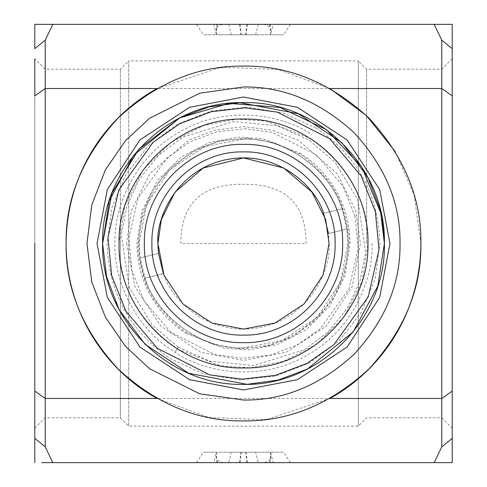 <?xml version="1.0" encoding="UTF-8"?>
<svg xmlns="http://www.w3.org/2000/svg" width="487" height="487" viewBox="0 0 487 487"><rect width="100%" height="100%" fill="white"/><g stroke="black" fill="none" stroke-linecap="round" stroke-linejoin="round"><path stroke-width="0.37" stroke-dasharray="2.44 1.83" d="M355.041 216.368L342.982 186.223L316.453 154.872L272.05 132.312L244.663 128.714L216.368 131.959L189.747 142.07L167.071 157.849L137.991 198.282L128.824 238.313L131.959 270.632L144.018 300.777L170.547 332.128L214.95 354.688L242.337 358.286L270.632 355.041L297.253 344.93L319.929 329.151L349.009 288.718L358.176 248.687L355.041 216.368M381.37 214.53L382.125 218.395M344.899 218.833C352.704 248.254 346.257 277.967 325.547 307.985C301.276 335.196 273.925 348.491 243.5 347.858C199.408 350.409 150.039 311.613 142.101 268.167C134.296 238.746 140.743 209.033 161.453 179.015C185.724 151.804 213.075 138.509 243.5 139.142C287.592 136.591 336.961 175.387 344.899 218.833M243.5 347.858C202.549 349.763 156.887 317.439 145.071 278.18L140.14 257.903L139.142 243.5L146.471 205.088L169.707 169.707L205.088 146.471L243.5 139.142C284.451 137.237 330.113 169.561 341.929 208.82L346.86 229.097L347.858 243.5L340.529 281.912L317.293 317.293L281.912 340.529L243.5 347.858M341.929 208.82L323.563 213.288L341.929 208.82M163.376 273.548L145.071 278.18L163.437 273.712C170.529 299.03 208.497 337.01 258.859 327.684C309.269 318.632 331.379 269.688 329.072 243.5L328.494 233.565L346.86 229.097L328.494 233.565M348.905 243.5C350.275 233.784 342.714 201.971 335.61 192.639C331.495 181.675 308.6 158.293 299.645 154.294L274.144 142.673L246.483 138.138L218.59 141.096L194.514 150.173L170.103 167.881L152.748 189.906L142.752 212.515L138.095 243.5C136.725 253.216 144.286 285.023 151.39 294.361C155.505 305.325 178.4 328.707 187.355 332.706L212.856 344.327L240.517 348.862L268.41 345.898L292.486 336.827L316.897 319.119L334.252 297.094L344.248 274.485L348.905 243.5M158.506 253.435L140.14 257.903L158.506 253.435M157.928 243.5L157.946 245.284M126.62 243.5L134.826 286.52L160.856 326.144L200.48 352.174L243.5 360.38L286.52 352.174L326.144 326.144L352.174 286.52L360.38 243.5L355.705 210.774L337.004 173.372L298.501 140.372L272.27 130.218L243.5 126.62L214.73 130.218L188.499 140.372L149.996 173.372L131.295 210.774L126.62 243.5M178.285 347.115L209.903 361.232L253.496 365.524L304.235 349.806L327.879 332.213L347.115 308.715L359.984 281.206L365.615 252.284L357.842 199.737L335.123 162.287L308.715 139.879L277.097 125.768L233.504 121.476L182.765 137.194L159.121 154.781L139.885 178.285L127.016 205.794L121.385 234.716L129.158 287.263L151.877 324.713L178.285 347.115L177.189 348.856L178.285 347.115M372.062 243.5C373.395 280.287 351.62 331.446 305.647 356.046C260.338 381.851 205.447 373.03 175.016 352.308C139.069 330.983 113.836 285.285 114.938 243.5C113.605 206.713 135.38 155.554 181.353 130.954C226.662 105.149 281.553 113.97 311.984 134.692M316.148 128.075C357.166 155.633 378.411 194.106 379.884 243.5L375.063 279.428L360.958 312.806L338.544 341.314L309.422 362.894L275.654 376.037L239.586 379.823L203.822 373.986L170.852 358.925C129.834 331.367 108.589 292.894 107.116 243.5L111.937 207.572L126.042 174.194L148.462 145.686L177.578 124.106L211.346 110.963L247.414 107.177L283.178 113.014L316.148 128.075M243.5 86.966L199.67 93.224L149.576 118.274L125.561 140.573L105.381 169.835L91.781 204.966L86.966 243.5L91.781 282.034L105.381 317.165L125.561 346.427L149.576 368.726L199.67 393.776L243.5 400.034C283.452 400.57 320.349 385.29 354.189 354.189C385.29 320.349 400.57 283.452 400.034 243.5C400.57 203.548 385.29 166.651 354.189 132.811C320.349 101.71 283.452 86.43 243.5 86.966M157.271 398.543L208.99 417.517L263.893 419.733M267.393 419.289L329.821 398.494M258.262 462.65L228.738 462.65L258.262 462.65L255.663 452.216L231.337 452.216L228.738 462.65M269.524 462.65L196.657 462.65L269.524 462.65L270.863 457.269C270.048 460.653 267.138 462.449 262.14 462.65M224.86 462.65L290.343 462.65L224.86 462.65C219.753 462.358 216.843 460.568 216.137 457.263L216.405 452.216L213.787 462.65M434.179 462.65L441.776 446.853L452.216 438.33L452.216 462.65L450.919 462.65M450.445 462.65L448.892 462.65M434.161 462.65L52.84 462.65L45.224 446.853L34.784 438.33L34.784 462.65M52.547 462.65L41.742 462.65M231.337 452.216L255.663 452.216M216.825 462.65L216.459 452.216L270.595 452.216L270.863 457.269M196.657 462.65L203.402 452.216L216.459 452.216M239.994 462.65L241.29 452.216L203.402 452.216M270.754 452.782L273.213 462.65M241.29 452.216L270.595 452.216M247.006 462.65L245.71 452.216L216.405 452.216L270.541 452.216L270.175 462.65M217.476 462.65L216.137 457.263M290.343 462.65L283.598 452.216L270.541 452.216M245.71 452.216L283.598 452.216M452.216 58.787L441.776 69.221L366.644 69.221L358.292 60.875L358.292 426.125L358.292 60.875L128.708 60.875L128.708 426.125L128.708 60.875L120.356 69.221L45.224 69.221L45.224 417.779L45.224 88.537L34.784 95.915L34.784 58.787L34.784 428.213L34.784 58.787L45.224 69.221L45.224 446.853M441.776 446.853L441.776 88.537L45.224 88.537L45.224 40.147L34.784 48.67L34.784 24.35M120.356 243.5L120.356 69.221L120.356 417.779L120.356 243.5L120.356 417.779L45.224 417.779L34.784 428.213L34.784 243.5M452.216 438.33L452.216 391.085L441.776 398.463L45.224 398.463L34.784 391.085M452.216 24.35L452.216 391.085M420.908 243.5L414.096 194.818L395.164 151.457M452.216 48.67L441.776 40.147L434.161 24.35L52.84 24.35L45.224 40.147M441.776 243.5L441.776 69.221L441.776 243.5M452.216 95.915L441.776 88.537L441.776 40.147M329.729 88.457L278.01 69.483L223.107 67.267M219.607 67.711L157.179 88.512M243.5 24.35C262.542 24.35 262.542 24.35 243.5 24.35C262.542 24.35 262.542 24.35 243.5 24.35L228.738 24.35L243.5 24.35M217.476 24.35L290.343 24.35L217.476 24.35L216.137 29.731C216.952 26.347 219.862 24.551 224.86 24.35M262.14 24.35L196.657 24.35L262.14 24.35C267.247 24.642 270.157 26.432 270.863 29.731L270.595 34.784L273.213 24.35M366.644 243.5L366.644 69.221L366.644 243.5M243.5 34.784C259.181 34.784 259.181 34.784 243.5 34.784C259.181 34.784 259.181 34.784 243.5 34.784L231.337 34.784L243.5 34.784M270.175 24.35L270.541 34.784L216.405 34.784L216.137 29.731M290.343 24.35L283.598 34.784L270.541 34.784M247.006 24.35L245.71 34.784L283.598 34.784M245.71 34.784L216.405 34.784M216.246 34.218L213.787 24.35M239.994 24.35L241.29 34.784L270.595 34.784L216.459 34.784L216.825 24.35M269.524 24.35L270.863 29.731M196.657 24.35L203.402 34.784L216.459 34.784M241.29 34.784L203.402 34.784M120.356 417.779L128.708 426.125L358.292 426.125L366.644 417.779L441.776 417.779L452.216 428.213M306.116 243.5C306.104 203.603 285.248 183.861 243.555 184.269C201.795 183.757 180.902 203.499 180.89 243.5L306.116 243.5M177.189 348.856L175.016 352.308L177.189 348.856L220.921 365.926L250.348 367.801L283.306 361.451L316.288 344.492L344.163 316.739L362.121 281.267L367.989 243.5C367.222 187.13 333.68 152.748 309.811 138.144L266.079 121.074L236.652 119.199L203.694 125.549L170.712 142.508L142.837 170.261L124.879 205.733L119.011 243.5C119.778 299.87 153.32 334.252 177.189 348.856M299.645 154.294L300.266 153.302L262.834 138.692L237.638 137.084L209.422 142.521L181.188 157.039L157.319 180.799L141.948 211.169L136.926 243.5C137.578 291.756 166.298 321.195 186.734 333.698L187.355 332.706M186.734 333.698L224.166 348.308L249.362 349.909L277.578 344.479L305.812 329.961L329.681 306.201L345.052 275.831L350.074 243.5C349.423 195.244 320.702 165.805 300.266 153.302M247.372 462.65L246.075 452.216M239.628 462.65L240.925 452.216M239.628 24.35L240.925 34.784M247.372 24.35L246.075 34.784M258.262 24.35L255.663 34.784M228.738 24.35L231.337 34.784"/><path stroke-width="0.73" d="M382.125 218.395L384.383 243.5L380.39 210.201L367.898 177.371L341.825 142.606L298.281 113.708L239.933 102.666L208.953 106.921L179.703 117.891L133.755 155.164L109.21 200.906L102.617 243.5L106.61 276.799L119.102 309.629L145.175 344.394L188.719 373.292L247.067 384.334L278.047 380.079L307.297 369.109L353.245 331.836L377.79 286.094L384.383 243.5C386.325 318.778 318.778 386.325 243.5 384.383C168.222 386.325 100.675 318.778 102.617 243.5L111.986 192.986L138.85 149.18L179.636 117.927L228.92 103.372L280.147 107.469L326.497 129.664L361.804 167.004L381.37 214.53M367.947 243.5C369.657 310 310 369.657 243.5 367.947C177 369.657 117.343 310 119.053 243.5C117.343 177 177 117.343 243.5 119.053C310 117.343 369.657 177 367.947 243.5M375.319 211.437L361.068 175.807L329.717 138.758L277.243 112.101L244.87 107.84L211.437 111.681L179.977 123.625L153.174 142.277L118.804 190.058L107.974 237.37L111.681 275.563L125.932 311.193L157.283 348.242L209.757 374.899L242.13 379.16L275.563 375.319L307.023 363.375L333.826 344.723L368.196 296.942L379.026 249.63L375.319 211.437M342.641 243.5C344.005 190.527 296.473 142.995 243.5 144.359C190.527 142.995 142.995 190.527 144.359 243.5C142.995 296.473 190.527 344.005 243.5 342.641C296.473 344.005 344.005 296.473 342.641 243.5M328.494 233.565L323.563 213.288C316.471 187.97 278.503 149.99 228.141 159.316C177.731 168.368 155.621 217.305 157.928 243.5L163.936 274.997L182.99 304.01L212.003 323.064L243.5 329.072L274.997 323.064L304.01 304.01L323.064 274.997L329.072 243.5L325.651 219.54L311.96 192.158L283.769 167.997L243.5 157.928L203.231 167.997L175.04 192.158L161.349 219.54L157.928 243.5M163.376 273.548L158.506 253.435L157.946 245.284M335.099 243.5C336.359 292.443 292.443 336.359 243.5 335.099C194.557 336.359 150.641 292.443 151.901 243.5C150.641 194.557 194.557 150.641 243.5 151.901C292.443 150.641 336.359 194.557 335.099 243.5M384.383 243.5C386.325 168.222 318.778 100.675 243.5 102.617C168.222 100.675 100.675 168.222 102.617 243.5C100.675 318.778 168.222 386.325 243.5 384.383C318.778 386.325 386.325 318.778 384.383 243.5M243.5 389.977L297.417 379.69L347.073 347.073L379.69 297.417L389.977 243.5L379.69 189.583L347.073 139.927L297.417 107.31L243.5 97.023L189.583 107.31L139.927 139.927L107.31 189.583L97.023 243.5L107.31 297.417L139.927 347.073L189.583 379.69L243.5 389.977M243.5 86.966L199.67 93.224L149.576 118.274L125.561 140.573L105.381 169.835L91.781 204.966L86.966 243.5L91.781 282.034L105.381 317.165L125.561 346.427L149.576 368.726L199.67 393.776L243.5 400.034C283.452 400.57 320.349 385.29 354.189 354.189C385.29 320.349 400.57 283.452 400.034 243.5C400.57 203.548 385.29 166.651 354.189 132.811C320.349 101.71 283.452 86.43 243.5 86.966M157.179 88.512L157.131 88.537C104.796 117.3 66.555 174.492 66.092 243.5C65.483 288.779 82.802 330.594 118.055 368.945C156.406 404.192 198.221 421.517 243.5 420.908C288.779 421.517 330.594 404.192 368.945 368.945C404.198 330.594 421.517 288.779 420.908 243.5C421.517 198.221 404.198 156.406 368.945 118.055C330.594 82.802 288.779 65.483 243.5 66.092C198.221 65.483 156.406 82.802 118.055 118.055C82.802 156.406 65.483 198.221 66.092 243.5C66.068 311.875 105.582 370.54 157.131 398.463L157.271 398.543M329.821 398.494L329.869 398.463C382.106 369.645 420.336 312.964 420.908 243.5M263.893 419.733L267.393 419.289M41.742 462.65L52.84 462.65L45.224 446.853L45.224 88.537L157.131 88.537M452.216 438.33L452.216 95.915L441.776 88.537L441.776 446.853L434.161 462.65L452.216 462.65L452.216 438.33L441.776 446.853M52.547 462.65L434.161 462.65M450.919 462.65L450.445 462.65M448.892 462.65L434.179 462.65M45.224 446.853L34.784 438.33L34.784 428.213M34.784 462.65L34.784 391.085L45.224 398.463L157.131 398.463M34.784 243.5L34.784 391.085M34.784 58.787L34.784 95.915L45.224 88.537L45.224 40.147L34.784 48.67L34.784 24.35L52.84 24.35L45.224 40.147M452.216 95.915L452.216 24.35L434.161 24.35L452.216 24.35M329.869 398.463L441.776 398.463L452.216 391.085M395.164 151.457L366.346 115.504L329.729 88.457M329.869 88.537L441.776 88.537L441.776 40.147L434.161 24.35L34.784 24.35M441.776 40.147L452.216 48.67M223.107 67.267L219.607 67.711"/></g></svg>

